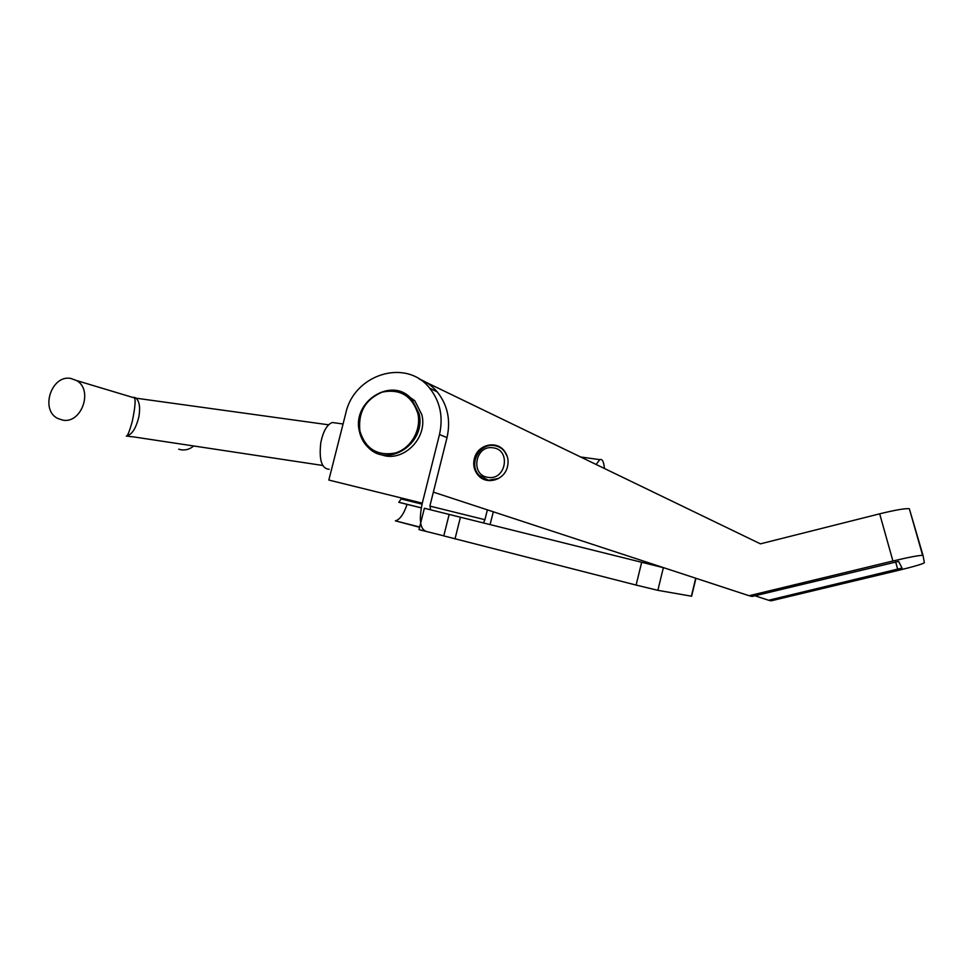 <?xml version="1.0" encoding="UTF-8"?>
<svg xmlns="http://www.w3.org/2000/svg" width="973" height="973" viewBox="0 0 973 973"><rect width="100%" height="100%" fill="white"/><g stroke="black" fill="none" stroke-linecap="round" stroke-linejoin="round"><path stroke-width="1.46" d="M449.161 514.425L443.761 535.892L636.111 585.077L657.845 590.331L691.608 596.23M443.773 535.843L419.01 529.628L424.374 508.259L664.243 567.891M439.492 434.517C443.42 416.845 440.137 401.399 429.665 388.166C406.106 357.857 354.038 374.204 345.792 413.233L328.838 480.054L422.294 503.15L439.492 434.517L447.021 437.607L430.09 505.206L430.419 509.779M422.294 503.15C418.974 518.962 419.971 528.23 425.274 530.954M447.021 437.607C450.876 420.202 447.629 404.987 437.291 391.937C432.292 386.05 426.271 381.744 419.229 379.008L760.424 543.846L879.677 513.829C895.464 509.974 905.352 508.271 909.329 508.721L923.061 555.522L924.35 562.722C922.83 563.963 914.158 566.529 898.334 570.385L771.103 600.827L768.634 600.256L902.044 568.062L898.614 561.385L752.165 596.437L749.101 595.731L892.922 561.007C908.867 557.237 918.767 555.352 922.635 555.352L909.329 508.721M483.411 522.902L484.919 519.704L429.908 506.094M490.064 524.556L493.311 511.798M422.051 504.148L401.131 498.967L398.784 502.299L421.273 507.882M407.115 504.318C403.771 514.133 399.867 519.643 395.403 520.847L419.606 527.281M487.376 509.852L484.919 519.704M401.131 498.967L401.387 497.981M474.629 457.59C472.696 464.364 473.912 470.312 478.29 475.444C486.391 484.955 503.552 480.516 507.164 467.831C508.988 461.567 508.04 455.936 504.318 450.937C496.534 440.27 478.327 444.454 474.629 457.59M487.728 480.127L488.373 480.553M754.939 595.768L768.634 600.256M433.362 492.131L749.101 595.731M501.265 447.957L500.499 447.835M493.056 447.823C475.189 444.612 469.935 475.371 488.045 477.342C506.033 480.735 511.275 449.611 493.056 447.823M507.213 456.349L504.513 451.436C501.837 448.164 498.431 446.206 494.308 445.585C479.227 442.727 468.147 464.51 479.142 475.323L488.434 480.248L498.444 478.509M404.063 393.299L414.766 400.706L421.844 414.717C428.193 438.945 401.557 463.987 380.188 454.233M335.965 423.024L332.255 422.501C326.989 424.569 323.17 431.282 320.798 442.654C318.864 459.901 321.662 468.767 329.166 469.278M604.415 468.402C603.795 461.53 602.238 458.611 599.745 459.645L596.181 464.413M70.664 378.412C51.399 374.702 39.966 409.815 57.65 418.414L62.698 420.117C81.562 424.082 93.566 389.772 76.551 380.54L70.664 378.412M178.716 449.198L181.246 449.83C185.746 450.426 189.917 449.149 193.761 445.975M134.104 397.349L135.782 397.896C139.394 401.071 140.44 407.273 138.92 416.517C136.05 428.424 131.842 434.943 126.283 436.05C127.341 436.719 129.348 431.83 132.292 421.37C134.955 408.441 135.721 400.645 134.59 397.981L133.544 397.337M76.551 380.54L134.59 397.981L328.57 424.812M133.569 436.889L126.283 436.05M691.365 596.206L695.719 578.217M657.845 590.331L663.367 567.66M636.111 585.077L641.681 562.224M454.999 538.945L460.436 517.186M895.622 561.871L897.726 569.339M879.677 513.829L892.922 561.007M359.925 431.148C365.532 448.906 377.293 456.191 395.233 453.017C410.874 448.541 421.577 429.944 417.879 413.586C411.944 395.743 400.061 388.592 382.231 392.107C365.349 399.38 357.906 412.394 359.925 431.148M359.463 431.367C351.74 401.144 392.581 375.809 411.883 399.392L418.998 413.476C426.733 442.46 389.115 468.183 368.974 448.176C364.109 443.773 360.947 438.215 359.487 431.513M691.596 596.242L695.95 578.29M429.665 388.166L437.291 391.937M419.667 527.013L395.403 520.847M421.285 507.833L399.027 502.311M479.786 475.979L478.29 475.444M414.766 400.706L411.883 399.392C392.606 375.809 351.521 401.168 359.414 431.44C360.886 438.203 364.072 443.773 368.974 448.176M332.255 422.501L343.055 423.997M580.905 457.03L599.745 459.645M127.414 435.928L130.358 436.67M133.398 436.865L322.695 465.459"/></g></svg>
